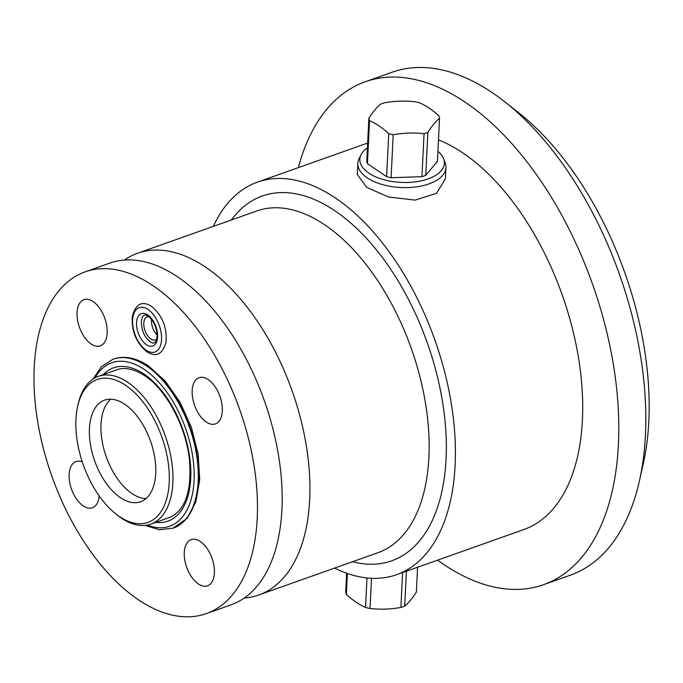 <?xml version="1.0" encoding="UTF-8"?>
<svg xmlns="http://www.w3.org/2000/svg" width="683" height="683" viewBox="0 0 683 683"><rect width="100%" height="100%" fill="white"/><g stroke="black" fill="none" stroke-linecap="round" stroke-linejoin="round"><path stroke-width="1.02" d="M206.351 613.599A181.294 99.65 -109.5 0 1 138.06 599.537A181.294 99.65 70.5 0 1 37.488 420.463A181.294 99.65 70.5 0 1 85.102 271.877A181.294 99.65 70.5 0 1 153.393 285.938A181.294 99.65 -109.5 0 1 253.965 465.021A181.294 99.65 -109.5 0 1 206.351 613.599L231.042 604.831A181.294 99.65 -109.5 0 0 278.655 456.253A181.294 99.65 -109.5 0 0 178.092 277.178A181.294 99.65 70.5 0 0 109.801 263.117L85.102 271.877M200.367 541.517A24.503 13.464 -109.5 0 0 184.265 552.496A24.503 13.464 -109.5 0 0 198.301 583.897A24.503 13.464 -109.5 0 0 213.856 577.135A24.503 13.464 -109.5 0 0 201.511 542.362A24.503 13.464 -109.5 0 0 200.367 541.517A24.503 13.464 70.5 0 1 213.958 565.72A24.503 13.464 70.5 0 1 207.53 585.801A24.503 13.464 70.5 0 1 198.301 583.897A24.503 13.464 70.5 0 1 184.709 559.701A24.503 13.464 70.5 0 1 191.138 539.621A24.503 13.464 70.5 0 1 200.367 541.517M208.289 379.628A24.503 13.464 -109.5 0 0 192.179 390.608A24.503 13.464 -109.5 0 0 206.215 422.009A24.503 13.464 -109.5 0 0 221.77 415.247A24.503 13.464 -109.5 0 0 209.433 380.474A24.503 13.464 -109.5 0 0 208.289 379.628A24.503 13.464 70.5 0 1 221.881 403.832A24.503 13.464 70.5 0 1 215.444 423.912A24.503 13.464 70.5 0 1 206.215 422.009A24.503 13.464 70.5 0 1 192.623 397.813A24.503 13.464 70.5 0 1 199.06 377.733A24.503 13.464 70.5 0 1 208.289 379.628M82.293 461.887A24.503 13.464 -109.5 0 0 69.103 476.555A24.503 13.464 -109.5 0 0 83.164 505.847A24.503 13.464 -109.5 0 0 98.719 499.077A24.503 13.464 -109.5 0 0 99.197 495.935A24.503 13.464 70.5 0 1 92.393 507.742A24.503 13.464 70.5 0 1 83.164 505.847A24.503 13.464 70.5 0 1 69.572 481.643A24.503 13.464 70.5 0 1 76.009 461.563A24.503 13.464 70.5 0 1 82.293 461.887M93.153 301.579A24.503 13.464 -109.5 0 0 77.051 312.549A24.503 13.464 -109.5 0 0 91.087 343.959A24.503 13.464 -109.5 0 0 106.642 337.189A24.503 13.464 -109.5 0 0 94.297 302.415A24.503 13.464 -109.5 0 0 93.153 301.579A24.503 13.464 70.5 0 1 106.744 325.774A24.503 13.464 70.5 0 1 100.307 345.854A24.503 13.464 70.5 0 1 91.087 343.959A24.503 13.464 70.5 0 1 77.495 319.755A24.503 13.464 70.5 0 1 83.924 299.675A24.503 13.464 70.5 0 1 93.153 301.579M156.578 339.203A12.251 6.736 70.5 0 1 155.417 339.861A12.251 6.736 70.5 0 1 150.806 338.913A12.251 6.736 70.5 0 1 144.011 326.807A12.251 6.736 70.5 0 1 147.229 316.767A12.251 6.736 70.5 0 1 148.544 316.553M244.258 598.035A181.294 99.65 -109.5 0 0 258.806 594.978A181.294 99.65 -109.5 0 0 306.428 446.4A181.294 99.65 -109.5 0 0 205.856 267.326A181.294 99.65 70.5 0 0 137.565 253.265L256.774 210.97A181.294 99.65 70.5 0 1 325.057 225.031A181.294 99.65 -109.5 0 1 425.629 404.105A181.294 99.65 -109.5 0 1 378.015 552.684L258.806 594.978M124.349 260.069A181.294 99.65 70.5 0 1 137.565 253.265M213.344 226.38A208.238 114.462 70.5 0 1 257.406 182.156A208.238 114.462 70.5 0 1 335.848 198.301A208.238 114.462 -109.5 0 1 451.369 403.995A208.238 114.462 -109.5 0 1 396.669 574.668L523.972 529.496A208.238 114.462 -109.5 0 0 578.672 358.831A208.238 114.462 -109.5 0 0 463.151 153.129A208.238 114.462 70.5 0 0 438.486 139.844M334.585 568.094A208.238 114.462 -109.5 0 0 396.669 574.668M357.849 163.339L357.303 174.507L366.703 187.347L388.516 197.011L415.162 200.11L436.565 193.315L445.393 178.818L445.939 167.651A44.096 22.052 -177.2 0 1 415.725 186.963A44.096 22.052 -177.2 0 1 367.172 177.811A44.096 22.052 2.8 0 1 357.849 163.339A44.096 22.052 2.8 0 1 359.053 158.755L361 154.793A42.312 21.164 2.8 0 0 368.786 173.081A42.312 21.164 -177.2 0 0 419.541 181.191A42.312 21.164 -177.2 0 0 443.634 158.832L445.179 162.972A44.096 22.052 -177.2 0 1 445.939 167.651M298.317 167.634A266.797 146.649 70.5 0 1 365.132 81.806A266.797 146.649 70.5 0 1 465.627 102.484A266.797 146.649 -109.5 0 1 613.624 366.028A266.797 146.649 -109.5 0 1 543.548 584.682A266.797 146.649 -109.5 0 1 443.054 563.996A266.797 146.649 70.5 0 1 437.581 560.145M365.132 81.806L392.127 72.219A266.797 146.649 70.5 0 1 492.631 92.905A266.797 146.649 -109.5 0 1 505.096 102.049A266.797 146.649 -109.5 0 1 639.459 480.747A266.797 146.649 -109.5 0 1 570.553 575.095L543.548 584.682M639.459 480.747L643.275 463.731A247.195 135.874 -109.5 0 0 518.781 112.857L505.096 102.049M417.586 567.24L416.374 592.05A92.675 28.234 -76.6 0 1 404.703 606.094A35.456 17.732 -177.2 0 1 400.887 607.443A92.675 79.177 -15.5 0 1 370.032 608.485A35.456 17.732 -177.2 0 1 365.55 607.418L366.984 577.946M370.032 608.485L371.509 578.288M404.703 606.094L406.402 571.21M400.887 607.443L402.594 572.559M365.55 607.418A92.675 50.943 70.5 0 1 355.903 602.056A92.675 50.943 70.5 0 1 346.366 594.415L347.391 573.481M346.614 573.208L345.692 591.982A35.456 17.732 2.8 0 0 346.366 594.415M437.923 151.319A42.312 21.164 -177.2 0 1 443.634 158.832M367.411 147.878A42.312 21.164 2.8 0 0 361 154.793M369.537 120.66A35.456 17.732 2.8 0 1 368.863 118.236L366.762 161.222A35.456 17.732 2.8 0 0 367.437 163.655L386.612 176.658L388.721 133.663A92.675 50.943 -109.5 0 0 379.185 126.022A92.675 50.943 -109.5 0 0 369.537 120.66L367.437 163.655M368.863 118.236A92.675 28.234 -76.6 0 1 380.533 104.192A35.456 17.732 2.8 0 1 384.35 102.834A92.675 79.177 -15.5 0 1 415.196 101.793A35.456 17.732 2.8 0 1 419.686 102.868A92.675 50.943 70.5 0 1 429.334 108.221A92.675 50.943 70.5 0 1 438.87 115.871A35.456 17.732 -177.2 0 1 439.536 118.296L437.436 161.29L425.765 175.335A35.456 17.732 -177.2 0 1 421.949 176.684L391.103 177.725A35.456 17.732 -177.2 0 1 386.612 176.658M391.103 177.725L393.203 134.739A35.456 17.732 -177.2 0 1 388.721 133.663M425.765 175.335L427.874 132.34A35.456 17.732 -177.2 0 1 424.058 133.697A92.675 79.177 164.5 0 0 393.203 134.739M421.949 176.684L424.058 133.697M439.536 118.296A92.675 28.234 103.4 0 0 427.874 132.34M157.081 334.994A12.251 6.736 70.5 0 1 151.583 319.507M115.828 513.915A75.804 41.663 70.5 0 1 77.657 406.317A75.804 41.663 70.5 0 1 125.783 385.391A75.804 41.663 -109.5 0 1 169.205 482.557A75.804 41.663 -109.5 0 1 119.371 516.51A75.804 41.663 70.5 0 1 115.828 513.915L117.647 515.341A78.4 43.089 70.5 0 0 121.309 518.03A78.4 43.089 -109.5 0 0 150.841 524.109A78.4 43.089 -109.5 0 0 171.433 459.855A78.4 43.089 -109.5 0 0 127.943 382.42A78.4 43.089 70.5 0 0 98.412 376.342L116.81 369.81C121.352 368.026 130.419 366.566 144.813 375.778C166.259 389.711 186.007 426.534 189.464 459.736C191.932 491.512 185.187 510.799 169.239 517.577L150.841 524.109M77.657 406.317L78.161 404.063A78.4 43.089 70.5 0 1 98.412 376.342M120.302 497.565A53.897 29.625 -109.5 0 0 140.604 501.749A53.897 29.625 -109.5 0 0 154.759 457.576A53.897 29.625 -109.5 0 0 124.861 404.336A53.897 29.625 70.5 0 0 104.559 400.153A53.897 29.625 70.5 0 0 90.404 444.326A53.897 29.625 70.5 0 0 120.302 497.565M110.731 399.205A53.897 29.625 70.5 0 0 103.013 445.606A53.897 29.625 70.5 0 0 131.87 493.459A53.897 29.625 -109.5 0 0 146 498.59M144.984 525.389L159.429 529.726L173.012 528.198A89.669 49.287 70.5 0 0 196.559 454.716A89.669 49.287 70.5 0 0 146.819 366.139A89.669 49.287 -109.5 0 0 113.045 359.19L101.536 366.558L93.059 379.031M147.315 525.065A86.724 47.673 70.5 0 0 194.16 473.31A86.724 47.673 70.5 0 0 144.378 369.503A86.724 47.673 -109.5 0 0 95.074 377.819M113.045 359.19L113.429 359.053A89.669 49.287 -109.5 0 1 147.204 366.003A89.669 49.287 70.5 0 1 196.943 454.579A89.669 49.287 70.5 0 1 173.397 528.061A89.669 49.287 70.5 0 1 173.2 528.13M173.012 528.198L186.929 518.491L195.901 501.774L199.709 479.645L198.155 454.127L191.445 427.584L180.218 402.543L165.534 381.387L148.732 366.114C136.31 357.755 124.545 355.408 113.429 359.053A89.669 49.287 -109.5 0 0 113.233 359.121M352.556 561.716A193.545 106.377 -109.5 0 0 446.042 434.601A193.545 106.377 -109.5 0 0 335.225 211.013A193.545 106.377 70.5 0 0 231.315 220.003M146.35 344.65A17.152 9.425 70.5 0 1 136.532 322.666A17.152 9.425 70.5 0 1 147.801 314.991A17.152 9.425 -109.5 0 1 157.628 336.975A17.152 9.425 -109.5 0 1 146.35 344.65M146.085 350.166A23.521 12.926 -109.5 0 0 161.547 339.63A23.521 12.926 -109.5 0 0 148.074 309.476A23.521 12.926 70.5 0 0 132.613 320.011A23.521 12.926 70.5 0 0 146.085 350.166M103.27 374.617A81.337 44.711 -109.5 0 1 144.156 374.164A81.337 44.711 70.5 0 1 190.514 464.833A81.337 44.711 70.5 0 1 155.698 522.384M257.406 182.156L367.65 143.037M148.416 316.468C144.215 313.377 141.851 315.367 141.33 322.436C141.748 330.888 144.634 337.3 149.987 341.671C154.187 344.753 156.544 342.764 157.073 335.703C156.655 327.242 153.769 320.831 148.416 316.468M151.711 306.496C162.255 315.409 167.036 327.225 166.063 341.935C162.545 354.46 156.091 357.696 146.691 351.643C136.148 342.729 131.358 330.913 132.34 316.195C135.849 303.679 142.312 300.443 151.711 306.496"/></g></svg>
